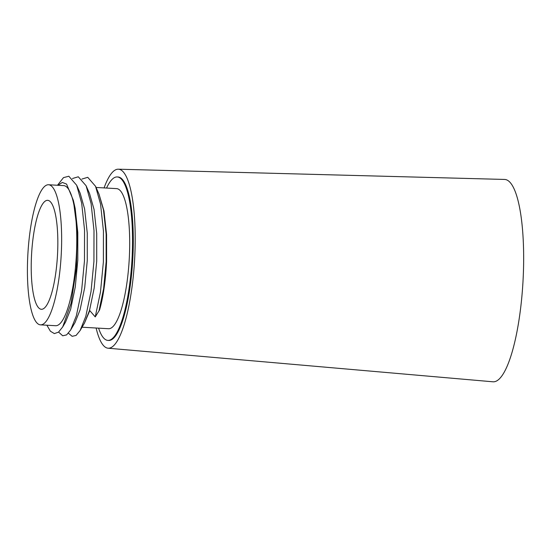 <?xml version="1.0" encoding="UTF-8"?>
<svg xmlns="http://www.w3.org/2000/svg" width="551" height="551" viewBox="0 0 551 551"><rect width="100%" height="100%" fill="white"/><g stroke="black" fill="none" stroke-linecap="round" stroke-linejoin="round"><path stroke-width="0.83" d="M104.077 187.912A89.655 21.289 93.3 0 1 118.265 169.198A89.655 21.289 93.3 0 1 134.32 264.177A89.655 21.289 93.3 0 1 108.092 348.211A89.655 21.289 93.3 0 1 96.115 328.017M118.265 169.198L504.509 179.44A101.35 24.065 93.3 0 1 522.658 286.802A101.35 24.065 93.3 0 1 493.007 381.802L108.092 348.211M117.218 176.947L117.976 176.988A81.858 19.437 93.3 0 1 132.495 263.702A81.858 19.437 93.3 0 1 108.685 340.442L107.927 340.401A81.858 19.437 -86.7 0 0 131.737 263.66A81.858 19.437 -86.7 0 0 117.218 176.947A81.858 19.437 -86.7 0 0 106.557 188.049M98.595 328.155A81.858 19.437 -86.7 0 0 107.927 340.401M40.547 324.856L55.672 325.717A70.163 16.661 -86.7 0 0 76.079 259.934A70.163 16.661 -86.7 0 0 63.634 185.611L48.509 184.75A70.163 16.661 -86.7 0 0 28.101 250.533A70.163 16.661 -86.7 0 0 40.547 324.856A70.163 16.661 -86.7 0 0 60.954 259.08A70.163 16.661 -86.7 0 0 48.509 184.75M57.304 258.13A54.57 12.962 -86.7 0 0 47.627 200.323A54.57 12.962 -86.7 0 0 31.751 251.483A54.57 12.962 -86.7 0 0 41.428 309.29A54.57 12.962 -86.7 0 0 57.304 258.13M72.47 178.524L78.29 176.775L86.094 185.756L89.572 193.628L94.056 209.463L96.701 233.548L96.707 261.174L94.166 288.132L89.551 310.33L84.461 323.12L89.779 310.592M82.065 327.218L108.595 328.72A70.163 16.661 -86.7 0 0 129.003 262.944A70.163 16.661 -86.7 0 0 116.557 188.621L96.06 187.457M99.586 309.931C103.264 296.948 105.599 280.858 106.584 261.67L106.57 234.554L103.967 210.909L99.028 194.166L103.505 210L106.15 234.085L106.157 261.711L103.616 288.669L99.001 310.867L99.586 309.931M57.476 185.26L63.489 177.622L68.834 176.237L76.644 185.219L81.658 203.071L84.544 229.994L84.475 260.878L81.569 291.018L76.341 315.833L70.659 330.008L66.623 334.891L62.704 335.786L58.585 332.088M86.094 185.756L91.108 203.608L93.994 230.532L93.932 261.415L91.018 291.555L85.791 316.37L80.109 330.545L76.072 335.428L72.153 336.324L68.42 333.203M81.92 179.061L87.74 177.312L95.543 186.293L100.557 204.145L103.443 231.069L103.381 261.952L100.468 292.092L95.24 316.908L99.001 310.867M89.551 310.33L95.24 316.908M73.345 200.309L75.156 208.388L77.794 232.474L77.801 260.1L75.26 287.057L70.652 309.256L65.562 322.046L62.711 326.908L71.065 303.298L76.396 268.13L77.264 230.483L73.345 200.309L66.561 184.075L62.339 182.45L57.924 185.288M76.644 185.219L80.122 193.091L84.606 208.925L87.251 233.011L87.258 260.637L84.716 287.594L80.102 309.793L75.012 322.583L70.659 330.008M46.876 325.214L50.41 331.234L54.356 333.589L58.509 332.15L62.711 326.908M84.461 323.12L80.109 330.545M99.028 194.166L95.543 186.293"/></g></svg>
